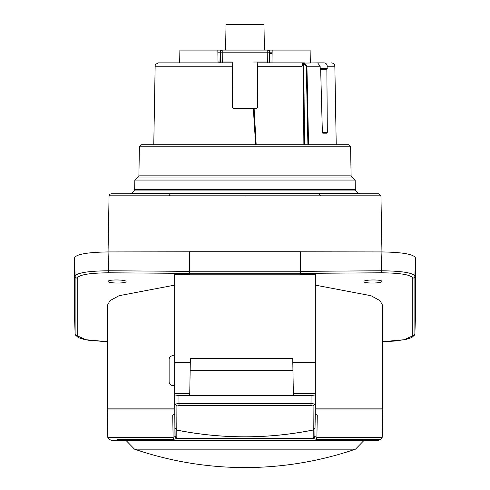 <?xml version="1.0" encoding="UTF-8"?>
<svg xmlns="http://www.w3.org/2000/svg" width="490" height="490" viewBox="0 0 490 490"><rect width="100%" height="100%" fill="white"/><g stroke="black" fill="none" stroke-linecap="round" stroke-linejoin="round"><path stroke-width="0.73" d="M300.419 271.772L300.419 274.804L189.581 274.804L189.581 251.719L300.419 251.719L300.419 271.772L189.581 271.772M415.508 315.897L414.877 333.782L415.508 315.86M415.508 257.942C413.952 254.279 402.762 252.277 381.937 251.934L381.281 270.768C401.867 271.013 413.064 272.795 414.877 276.121L415.508 257.942L415.508 315.823M300.419 251.805L381.937 251.934L380.944 195.829L245 195.829L245 251.719M189.581 251.805L108.063 251.934L108.719 270.768L189.581 271.362M107.31 341.695L85.897 339.723L77.23 335.803L77.23 278.142A2.131 2.101 -0 0 1 75.123 276.121L74.492 257.942C76.048 254.279 87.238 252.277 108.063 251.934L109.056 195.829L245 195.829M74.492 257.942L74.492 315.823L75.129 333.911M77.23 335.803A2.131 2.101 180 0 1 75.123 333.782L75.123 276.121C76.936 272.795 88.133 271.013 108.719 270.768L108.719 272.795C89.419 272.997 78.927 274.78 77.23 278.142M190.377 358.392L292.726 358.392L293.381 395.406L189.71 395.406L190.377 358.392M189.581 274.345L174.667 274.216L174.667 408.152L107.31 408.152L108.168 409.003M293.345 393.372L315.333 393.372L315.333 408.152L382.69 408.152L382.69 305.405L379.964 300.627L370.985 295.715L315.333 285.131L315.333 393.372L315.333 274.216L300.419 274.345M107.31 408.152L107.31 305.405L110.036 300.627L119.015 295.715L174.667 285.131L174.667 356.114A3.834 3.834 0 0 0 169.124 359.556L169.124 381.722A3.834 3.834 0 0 0 174.667 385.158L174.667 393.372L189.74 393.372M174.667 406.247L174.667 406.921M126.071 281.572C126.561 283.612 107.678 283.447 108.168 281.413C107.678 279.374 126.561 279.545 126.071 281.572M107.806 437.392L109.092 439.31A341.022 341.022 0 0 0 111.665 440.412L378.335 440.412A341.022 341.022 0 0 0 380.908 439.31L316.221 439.31L313.416 438.532L176.584 438.532L176.829 437.931L175.114 436.014L175.028 427.893L176.786 430.061L176.915 406.118L174.801 404.146L179.052 403.429L310.948 403.429L315.199 404.14L314.886 436.008L313.177 437.919L313.214 430.03C267.779 439.071 222.307 439.101 176.792 430.11L175.028 427.893L174.667 396.085L174.961 436.621L173.105 437.392L107.806 437.392L107.31 409.003L174.691 409.003M315.309 409.003L382.69 409.003L382.194 437.392L380.908 439.31M174.728 414.154L172.725 415.183L173.105 437.392A2.131 1.115 90 0 0 173.779 439.31L116.932 439.31C122.084 439.64 121.379 439.009 125.728 439.31M173.779 439.31L176.584 438.532L174.961 436.621M125.979 440.412L134.487 449.159L355.513 449.159L364.021 440.412M316.221 439.31A2.131 1.115 -90 0 0 316.895 437.392L317.275 415.183L315.272 414.154L314.886 436.008L315.039 436.621L316.895 437.392L382.194 437.392M315.039 436.621L313.416 438.532L313.177 437.919M176.792 430.11L176.829 437.931M176.786 430.061C222.276 439.083 267.754 439.058 313.22 429.981L314.972 427.813L313.214 430.03M293.381 395.406L311.089 395.406L310.954 405.359L179.046 405.359L176.915 406.118M310.954 405.359L313.086 406.112L313.22 429.981M174.667 396.085L178.911 395.406L179.046 405.359M178.911 395.406L189.71 395.406M311.089 395.406L315.333 396.085L315.272 414.154M315.333 396.085L315.199 404.14L313.086 406.112M315.333 406.247L315.333 406.921M363.929 281.572C363.439 283.612 382.323 283.447 381.833 281.413C382.323 279.374 363.439 279.545 363.929 281.572M412.77 278.142L412.77 335.803A2.131 2.101 -0 0 0 414.877 333.782L414.877 276.121A2.131 2.101 180 0 1 412.77 278.142C411.073 274.78 400.581 272.997 381.281 272.795L381.281 270.768L300.419 271.362M414.871 333.911L414.607 334.988L411.704 337.579L406.106 339.38L394.934 341.046L382.69 341.726M169.546 195.822A2.131 1.182 -90 0 1 170.722 193.734L319.272 193.734L320.454 195.829M359.74 193.734L130.26 193.734L131.743 193.133L358.257 193.133L359.74 193.734M139.399 146.804L138.897 175.867L351.103 175.867L350.601 146.804L139.399 146.804L141.53 144.709L348.47 144.709L304.504 144.709L303.794 63.908L302.054 66.248L302.575 62.867L257.758 62.867L257.728 66.248L302.054 66.248L303.212 63.418L306.299 66.23L306.936 66.217L308.553 144.709M253.636 108.474L254.077 108.474L253.33 108.474L255.633 144.709M255.431 144.709L245 144.709M254.108 108.474L256.184 144.709L254.077 108.474L256.515 108.474L257.366 107.629L257.728 66.248M253.33 108.474L233.485 108.474L232.634 107.629L232.242 62.867L158.558 62.867C153.529 64.931 155.814 65.617 155.146 66.217L153.774 144.709M326.928 69.261L327.234 66.217C327.051 64.117 325.924 63.002 323.853 62.867L316.95 62.867M320.582 69.243L326.861 69.243L327.326 132.361L322.371 132.361L320.662 69.261M322.371 132.361L322.843 133.2L326.959 133.2L327.326 132.361M320.76 69.243L320.197 68.416L320.154 66.217L317.649 62.867L303.108 63.094M302.606 64.355L303.188 64.937L303.886 144.709M320.154 66.217L306.936 66.217L304.07 63.026L303.849 63.835L303.212 63.418M269.01 62.867L267.375 62.867L267.375 62.028L269.506 62.028L267.375 62.028L267.203 52.173L269.335 52.173L269.506 62.028L270.345 62.867L257.758 62.867L257.764 62.028L253.649 62.028M317.649 62.867L323.853 62.867M304.394 62.867L271.956 62.867L272.177 50.078L310.115 50.078L310.335 62.867M269.512 62.371L269.359 53.49L272.115 53.49M272.14 52.173L269.335 52.173A2.131 2.131 0 0 0 267.203 50.078A2.131 2.131 0 0 1 269.335 52.173L269.855 52.173L269.874 53.49L269.359 53.49M167.164 62.867L158.674 62.867M214.271 50.078L222.797 50.078A2.131 2.131 0 0 0 220.665 52.173L222.797 52.173L222.625 62.028L232.236 62.028L232.242 62.867L222.625 62.867L222.625 62.028L220.494 62.028A0.851 0.851 0 0 1 219.643 62.867M275.821 50.078L268.244 50.078A2.131 1.611 -90 0 1 269.855 52.173M222.797 50.078L267.203 50.078L267.203 52.173L222.797 52.173L222.797 50.078M245 50.078L246.617 50.078M254.114 50.078L256.362 50.078L254.114 50.078M260.19 50.078L261.697 50.078L260.19 50.078M263.749 50.078L262.891 50.078M246.531 50.078L225.584 50.078L226.031 24.5L263.969 24.5L264.416 50.078M221.756 50.078A2.131 1.611 90 0 0 220.145 52.173L219.979 62.028L218.032 62.028L220.494 62.028L220.665 52.173L220.586 56.773L220.665 52.173L217.86 52.173M185.759 50.078L211.95 50.078L179.885 50.078L179.665 62.867M218.044 62.867L217.823 50.078L211.95 50.078M319.272 193.734L378.893 193.734L380.944 195.829M300.419 273.794L189.581 273.794M190.292 362.557L174.667 362.557M315.333 362.557L292.806 362.557M292.953 370.636L190.138 370.636M189.581 273.389L108.719 272.795M362.012 440.412A341.022 299.274 -90 0 0 364.272 439.31M300.419 273.389L381.281 272.795M412.77 335.803L404.103 339.723L382.69 341.695M358.257 193.133L355.979 190.935L134.021 190.935L131.743 193.133M134.836 180.057L136.863 177.962L353.137 177.962L355.164 180.057L134.836 180.057L134.67 189.44L355.33 189.44L355.979 190.935M232.266 66.217L155.146 66.217M336.226 144.709L334.854 66.217L327.234 66.217M307.91 144.709L306.299 66.23M220.145 52.173L220.665 52.173L220.586 56.773M327.265 68.416L320.197 68.416M267.375 62.028L257.764 62.028M219.979 62.028A0.851 0.643 -90 0 1 219.33 62.867M107.31 341.726L89.021 340.317L83.894 339.38L78.296 337.579L75.393 334.988L75.123 333.819L74.492 315.86M134.474 449.152A341.022 341.022 0 0 0 355.513 449.159M382.69 408.152L381.833 409.003M109.056 195.829L109.687 194.352L111.175 193.734L130.273 193.734M134.67 189.44L134.021 190.935M355.164 180.057L355.33 189.44M138.897 175.867C139.362 176.204 138.682 176.902 136.863 177.962M353.137 177.962L351.103 175.867M350.601 146.804L348.47 144.709M334.854 66.217C334.774 64.331 333.635 63.21 331.442 62.867"/></g></svg>
